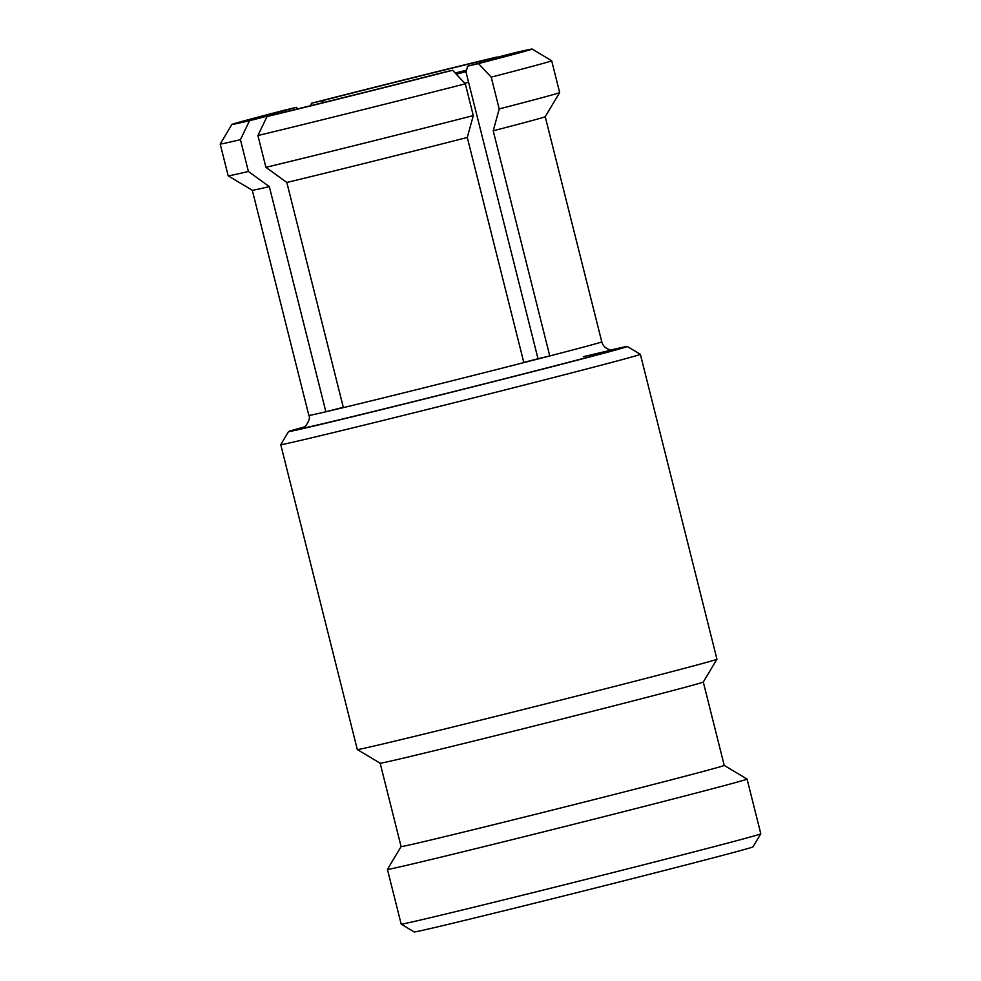 <?xml version="1.0" encoding="UTF-8"?>
<svg xmlns="http://www.w3.org/2000/svg" width="981" height="981" viewBox="0 0 981 981"><rect width="100%" height="100%" fill="white"/><g stroke="black" fill="none" stroke-linecap="round" stroke-linejoin="round"><path stroke-width="1.47" d="M468.575 82.257A109.087 0.956 165.9 0 1 464.773 83.25M456.3 74.213A98.345 0.858 -14.1 0 0 466.147 71.613M466.404 70.669A98.345 0.858 -14.1 0 0 455.417 73.281M760.802 833.813L753.003 846.861A174.655 1.521 165.9 0 1 678.398 866.885A174.655 1.521 165.9 0 1 504.933 910.54A174.655 1.521 165.9 0 1 414.227 931.95L401.192 924.151A185.397 1.619 -14.1 0 0 401.192 924.151A185.397 1.619 -14.1 0 0 497.477 901.416A185.397 1.619 -14.1 0 0 681.611 855.076A185.397 1.619 -14.1 0 0 760.802 833.813A185.397 1.619 -14.1 0 0 760.815 833.801L747.068 779.073A185.397 1.619 -14.1 0 0 747.056 779.061L724.236 765.413L703.291 682.028L716.952 659.22A185.397 1.619 -14.1 0 0 716.952 659.207L640.372 354.313A185.397 1.619 165.9 0 1 640.372 354.313A185.397 1.619 165.9 0 1 561.169 375.588A185.397 1.619 165.9 0 1 376.348 422.1A185.397 1.619 165.9 0 1 280.738 444.638A185.397 1.619 165.9 0 1 280.738 444.626L357.317 749.533A185.397 1.619 -14.1 0 0 357.329 749.545A185.397 1.619 -14.1 0 0 453.627 726.823A185.397 1.619 -14.1 0 0 637.76 680.483A185.397 1.619 -14.1 0 0 716.952 659.22M304.417 426.943A174.655 1.521 -14.1 0 0 288.549 431.591A174.655 1.521 -14.1 0 0 377.955 410.524A174.655 1.521 -14.1 0 0 552.72 366.551A174.655 1.521 -14.1 0 0 627.313 346.489A174.655 1.521 -14.1 0 0 611.138 349.898M265.912 167.322A170.89 1.496 -14.1 0 0 473.296 115.611L465.301 83.814A170.89 1.496 165.9 0 1 257.929 135.525L265.912 167.322L286.82 182.466L343.276 407.299A129.517 1.128 165.9 0 1 343.276 407.299L325.876 411.775A151.013 1.312 -14.1 0 0 343.375 407.618A151.013 1.312 -14.1 0 0 523.842 362.614A151.013 1.312 -14.1 0 0 537.269 359.169A151.013 1.312 -14.1 0 0 549.765 355.944L538.017 358.739L466.012 72.079L467.643 66.168A134.888 1.177 165.9 0 0 512.83 53.918A134.888 1.177 165.9 0 0 498.397 56.972L514.485 52.839A154.765 1.349 -14.1 0 1 532.107 49.05L551.665 60.761A170.89 1.496 165.9 0 1 551.678 60.773A170.89 1.496 165.9 0 1 491.223 77.143L499.206 108.94A170.89 1.496 -14.1 0 0 559.66 92.57A170.89 1.496 -14.1 0 0 559.66 92.557L551.678 60.773M538.017 358.739A129.517 1.128 165.9 0 1 525.608 361.94A129.517 1.128 165.9 0 1 523.793 362.406M724.236 765.413A166.598 1.459 -14.1 0 1 653.076 784.53A166.598 1.459 -14.1 0 1 487.005 826.333A166.598 1.459 -14.1 0 1 401.094 846.591L387.434 869.399A185.397 1.619 -14.1 0 0 387.434 869.411A185.397 1.619 -14.1 0 0 483.044 846.861A185.397 1.619 -14.1 0 0 667.865 800.349A185.397 1.619 -14.1 0 0 747.068 779.073M401.094 846.591L380.15 763.206A166.598 1.459 -14.1 0 0 466.674 742.789A166.598 1.459 -14.1 0 0 632.132 701.145A166.598 1.459 -14.1 0 0 703.291 682.04M452.584 70.264L441.732 72.839A134.888 1.177 165.9 0 1 283.104 112.398L267.028 116.543A154.765 1.349 -14.1 0 0 452.584 70.264L465.301 83.814M491.223 77.143L478.507 63.593L467.643 66.168M478.507 63.593A154.765 1.349 -14.1 0 0 532.107 49.05M343.375 407.618L286.82 182.466A151.013 1.312 -14.1 0 0 467.287 137.463L473.296 115.611M499.206 108.94L493.21 130.792A151.013 1.312 -14.1 0 0 545.215 116.702L559.66 92.57M523.842 362.614L467.287 137.463M493.21 130.792L549.765 355.944A151.013 1.312 -14.1 0 0 601.782 341.842L545.228 116.69M257.929 135.525L267.028 116.543M497.796 58.247L498.397 56.972M266.66 117.303L265.606 116.555A134.888 1.177 165.9 0 1 251.185 119.633A134.888 1.177 165.9 0 1 296.372 107.358L285.508 109.933A154.765 1.349 -14.1 0 0 231.896 124.452A154.765 1.349 -14.1 0 0 249.53 120.688L240.431 139.682A170.89 1.496 165.9 0 1 220.185 144.035A170.89 1.496 165.9 0 1 220.198 144.023L228.181 175.82A170.89 1.496 -14.1 0 0 228.181 175.832A170.89 1.496 -14.1 0 0 248.414 171.479L240.431 139.682M265.606 116.555L249.53 120.688M302.639 427.875L305.569 426.061C309.125 421.094 310.217 417.538 308.856 415.417L252.301 190.265A151.013 1.312 -14.1 0 0 269.321 186.623L248.414 171.479M308.856 415.417A151.013 1.312 -14.1 0 0 325.876 411.775L269.321 186.623M296.372 107.358L297.77 108.854M466.539 70.203A129.517 1.128 -14.1 0 0 455.135 72.986M498.029 57.744L496.987 56.996A154.765 1.349 -14.1 0 0 311.431 103.263L310.769 105.678M323.938 102.441L322.283 100.687L311.431 103.263M322.283 100.687A134.888 1.177 165.9 0 1 480.898 61.129L480.028 62.943M496.987 56.996L480.898 61.129M583.339 356.679A161.755 1.41 165.9 0 1 545.718 368.206A161.755 1.41 165.9 0 1 373.798 411.407A161.755 1.41 165.9 0 1 302.933 427.753M627.313 346.489L640.36 354.3M252.313 190.277L228.181 175.832M231.896 124.452L220.198 144.023M380.15 763.206L357.329 749.545M401.18 924.139L387.434 869.411M601.782 341.842C602.972 345.925 605.608 348.537 609.692 349.665L613.15 349.886M288.549 431.591L280.738 444.626"/></g></svg>
